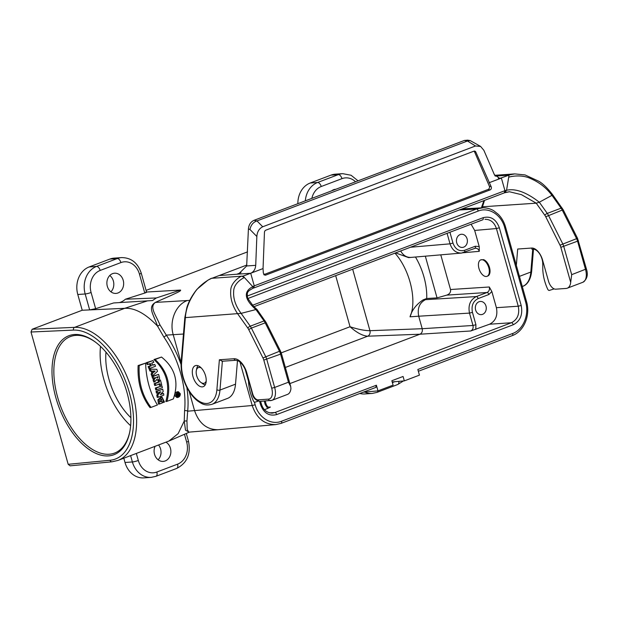 <?xml version="1.0" encoding="UTF-8"?>
<svg xmlns="http://www.w3.org/2000/svg" width="618" height="618" viewBox="0 0 618 618"><rect width="100%" height="100%" fill="white"/><g stroke="black" fill="none" stroke-linecap="round" stroke-linejoin="round"><path stroke-width="0.93" d="M513.226 324.759A2.202 1.197 -110.8 0 0 511.41 322.743C517.49 319.599 519.769 314.083 518.247 306.211L496.416 228.544L499.352 227.803L521.183 305.47C522.959 314.655 520.31 321.09 513.226 324.759L276.686 414.57C269.108 416.462 263.701 413.094 260.472 404.466L261.36 403.956C263.129 409.773 266.721 412.832 272.144 413.133L274.879 412.554L511.41 322.743L489.572 324.218L470.7 330.985L419.939 334.214L289.888 383.593M268.683 407.138L270.398 407.046L267.772 408.428L265.261 404.72L264.241 401.105M264.458 409.688L267.772 408.428M485.987 306.072A6.605 5.469 86 0 0 480.34 301.453A6.605 5.469 86 0 0 475.35 308.421A6.605 5.469 86 0 0 481.267 314.624A6.605 5.469 86 0 0 482.573 314.338A6.605 5.469 86 0 0 485.987 306.072M491.858 291.557L488.838 294.516L478.131 298.579C473.071 301.205 471.179 305.794 472.446 312.36L469.495 313.102L418.703 316.215L422.21 328.706L472.979 325.477L469.495 313.102C467.98 305.222 470.259 299.715 476.316 296.563L487.023 292.499C489.054 291.449 489.819 289.618 489.309 286.991L491.858 291.557L496.393 307.687L518.247 306.211L521.183 305.47M489.572 324.218C495.636 321.066 497.907 315.559 496.393 307.687M487.015 276.331L488.112 275.875A8.806 4.79 -110.8 0 0 486.984 262.364A8.806 4.79 -110.8 0 0 483.546 259.63L480.765 259.869A8.806 4.79 -110.8 0 0 479.406 269.803A8.806 4.79 -110.8 0 0 487.015 276.331A8.806 4.79 -110.8 0 0 486.289 262.627A8.806 4.79 -110.8 0 0 480.765 259.869M471.101 224.234L474.678 230.437L479.213 246.559L479.282 251.325C478.579 249.255 477.305 248.227 475.458 248.251M488.838 294.516A2.202 1.197 69.2 0 0 487.023 292.499L446.768 295.126C449.68 294.014 450.931 292.144 450.514 289.518L440.765 254.848M446.768 295.126L437.05 297.899L426.706 298.502A46.234 25.153 -110.8 0 0 415.474 257.026M425.323 256.176L437.05 297.899M394.964 253.148C410.02 269.95 417.32 300.804 410.02 316.81C411.959 310.043 416.347 304.38 423.175 299.838L426.706 298.502M410.02 316.81L418.703 316.207C417.204 308.336 419.46 302.828 425.454 299.684L476.316 296.563A2.202 1.197 69.2 0 1 478.131 298.579M395.613 252.901L408.637 257.629L411.001 257.412M411.032 257.405L410.962 257.412C406.613 257.575 403.183 255.427 400.68 250.978M352.669 269.209L369.95 330.692A4.403 3.569 -92.2 0 1 367.679 336.2L419.939 334.214C421.947 333.172 422.704 331.333 422.21 328.706L369.95 330.692C364.651 330.676 358.015 329.355 350.035 326.737L335.682 275.659M285.354 367.455L367.679 336.2C362.542 335.79 356.663 332.631 350.035 326.737L281.229 352.863M467.1 238.88A6.605 5.469 86 0 0 461.453 234.261A6.605 5.469 86 0 0 460.147 234.546A6.605 5.469 86 0 0 456.555 242.032A6.605 5.469 86 0 0 462.38 247.432A6.605 5.469 86 0 0 467.1 238.88M449.935 232.275L452.979 243.098C455.288 249.263 459.151 251.665 464.566 250.313A2.202 1.197 69.2 0 1 464.126 252.453A2.202 1.197 69.2 0 1 463.933 252.499L461.461 253.071C455.968 253.102 452.152 250.02 450.028 243.84L447.084 233.357M474.678 230.437L496.416 228.544C494.292 222.349 490.476 219.274 484.968 219.313M253.905 306.706L482.828 219.761M464.566 250.313L475.265 246.25A2.202 1.197 69.2 0 1 474.833 248.39L474.925 248.343M512.036 335.667A2.202 1.197 -110.8 0 0 512.229 335.62A2.202 1.197 -110.8 0 0 512.662 333.481L417.845 369.487L419.437 375.141L404.319 380.881L392.191 381.924M254.377 402.024L255.149 404.775C258.525 417.652 271.109 425.493 281.561 421.229L376.393 385.223L377.984 390.877L363.199 392.214M404.319 380.881L403.083 376.47L391.858 380.734L393.094 385.138L377.984 390.877M146.08 290.39L247.517 251.881M189.038 432.121L185.508 430.167L184.234 421.082L184.581 410.777A70.444 38.324 -110.8 0 0 163.847 336.995L157.528 326.095C153.503 314.191 146.798 306.667 156.385 301.916L171.062 295.466C174.879 293.581 181.939 290.761 180.417 290.066L145.809 292.082C147.099 292.067 146.752 292.391 144.767 293.056L139.452 274.129A17.613 14.585 86 0 0 120.912 262.58L100.186 270.445A17.613 14.585 86 0 0 91.093 292.492L95.643 308.683L89.656 309.912L82.217 310.244L32.136 329.263L74.623 327.347L124.705 308.328C134.585 307.656 145.524 313.581 157.528 326.095M110.058 460.271A2.202 1.831 -95.5 0 0 111.997 461.808L70.104 465.841L68.181 464.303L110.058 460.271A68.243 37.126 -110.8 0 0 129.371 392.53A68.243 37.126 -110.8 0 0 73.472 330.097A2.202 1.815 87.4 0 1 74.623 327.347A70.444 38.324 69.2 0 1 130.831 386.845A70.444 38.324 69.2 0 1 117.938 460.433L168.946 441.036L178.146 433.627L184.234 421.082M145.601 363.114L138.115 365.562C137.381 382.179 141.337 396.177 149.981 407.556L151.024 407.409C142.356 396.061 138.409 382.109 139.189 365.547L145.601 363.114C146.172 379.058 150.112 393.017 157.428 404.975L151.024 407.409M177.945 397.397L176.941 397.529L174.902 395.798C174.724 393.566 175.558 392.221 177.412 391.766L178.424 391.758C175.311 393.875 175.157 395.752 177.961 397.389C179.544 396.903 180.332 395.682 180.309 393.743L178.417 391.758M156.787 394.979L157.837 394.933L158.231 397.243L157.188 397.397L156.787 394.979L159.629 391.959M157.474 393.017L156.447 393.164L156.076 391.349L162.727 389.193L157.126 391.318L157.474 393.017L160.827 391.742L157.837 394.933M160.811 394.083L163.546 393.419L160.263 394.663L163.206 391.549L162.727 389.193M156.787 389.765L155.767 389.919L155.327 388.019L161.978 385.864L156.369 387.988L156.787 389.765L162.387 387.64L161.978 385.864M155.713 385.369L154.693 385.516L154.176 383.623L158.494 381.986L158.069 380.495L159.452 379.97L160.402 379.977L159.12 380.464L159.544 381.955L155.226 383.593L155.713 385.369L160.031 383.732L160.41 385.223L161.7 384.736L160.402 379.977M160.41 385.223L159.39 385.369L159.011 383.878M154.732 381.87L153.727 382.048L153.025 379.746L154.693 377.698L155.744 377.652L154.067 379.691L154.732 381.87L156.655 379.545L158.486 379.923L159.629 378.286L158.625 374.369L153.017 376.493L153.612 378.255L155.744 377.652M153.612 378.255L152.592 378.401L151.966 376.524L158.625 374.369M158.069 380.039L156.238 380.055M161.043 397.104L157.914 399.753L158.455 404.118L159.506 403.971L158.973 399.676L162.047 397.096L164.481 402.079L163.337 402.511L163.09 399.498L162.48 398.95L161.19 399.135L160.255 400.263L160.286 401.816L162.001 401.159L162.186 402.951L159.506 403.971M161.36 399.05L162.256 402.673L163.337 402.511M162.001 401.159L160.193 401.468M148.104 366.644L149.193 366.613L149.935 368.367L148.907 368.513L148.104 366.644L150.352 365.794L149.417 363.716M148.212 364.419L147.169 364.566L146.296 362.704L152.994 360.549L147.401 362.673L148.212 364.419L150.46 363.569L151.433 365.763L149.193 366.613M152.576 364.944L154.794 364.489L152.716 365.277L151.734 363.083L153.812 362.295L152.994 360.549M152.739 375.682L151.734 375.852L151.055 373.975L151.85 373.241L151.024 371.078L149.942 371.055L149.185 369.178L150.274 369.17L150.97 370.924L152.051 370.947L152.909 373.195L152.113 373.929L152.739 375.682L157.528 371.294L156.771 369.301L150.274 369.17M161.514 357.065L153.967 359.545C166.458 371.155 170.413 385.153 165.833 401.538L166.937 401.368C171.418 385.045 167.47 371.086 155.103 359.498L161.514 357.065C175.188 368.042 179.127 382.001 173.341 398.934L166.937 401.368M378.085 390.839A4.403 2.395 -110.8 0 1 377.003 392.384L372.268 393.427L364.875 393.952A22.016 18.231 -94 0 1 359.869 393.473M310.205 183.013L317.598 182.488L338.316 174.624A22.016 18.231 -94 0 1 342.673 173.658L335.288 174.176A22.016 18.231 86 0 0 330.931 175.141L310.205 183.013A22.016 18.231 86 0 0 297.861 203.677M281.561 421.229A2.202 1.197 -110.8 0 1 281.113 423.376A2.202 1.197 -110.8 0 1 280.927 423.415L275.875 424.581C264.489 424.674 256.601 418.316 252.206 405.516L239.985 362.032M275.906 424.581L218.139 429.719C206.837 429.749 198.981 423.384 194.562 410.638L189.154 391.41M181.089 362.712L173.218 334.709C169.123 320.873 175.844 304.589 187.308 300.541L189.78 300.379M186.837 387.37A72.646 39.521 69.2 0 1 187.663 411.202L252.206 405.516L255.149 404.775M184.581 410.777A2.202 1.251 5.8 0 1 187.663 411.202L186.953 420.974L187.184 429.371L188.753 432.152L218.139 429.719M109.772 275.497A10.127 8.389 -94 0 1 110.923 291.827M158.138 459.807A10.127 8.389 86 0 0 158.556 445.006M73.472 330.097L31 332.02L68.181 464.303M31 332.02L32.136 329.263M89.154 266.945L96.547 266.42L117.266 258.556A22.016 18.231 -94 0 1 121.622 257.59L114.237 258.115A22.016 18.231 86 0 0 109.88 259.073L89.154 266.945A22.016 18.231 86 0 0 77.791 294.5L82.217 310.244M136.339 453.442L138.308 460.472A4.403 0.595 164.3 0 1 132.391 461.963A22.016 18.231 -94 0 0 151.217 477.366L143.824 477.884A22.016 18.231 -94 0 1 125.006 462.48L132.391 461.963L130.614 455.62M123.809 458.201L125.006 462.48M55.867 397.722A63.623 34.608 69.2 0 1 59.104 343.6A63.623 34.608 69.2 0 1 95.234 341.955A63.623 34.608 69.2 0 1 129.626 432.53A63.623 34.608 69.2 0 1 95.211 453.048A63.623 34.608 69.2 0 1 55.867 397.722M155.064 446.335A10.127 8.389 86 0 0 155.489 456.656A10.127 8.389 86 0 0 163.198 461.399A10.127 8.389 86 0 0 170.761 453.28A10.127 8.389 86 0 0 165.964 442.194M119.382 302.604A19.815 16.408 86 0 0 125.4 299.22L156.346 297.953L152.522 300.549L113.65 302.951L95.643 308.683M125.4 299.22L144.767 293.056M147.571 300.835L124.705 308.328L89.656 309.912L85.176 293.975L77.791 294.5M156.385 301.916L155.365 302.403C149.317 307.107 155.296 313.921 159.931 324.829L166.273 335.111A2.202 0.749 -34.4 0 1 163.847 336.995M335.813 189.262A10.127 8.389 86 0 0 335.613 189.278A10.127 8.389 86 0 0 331.596 190.869M117.984 292.971A10.127 8.389 86 0 0 123.484 281.499A10.127 8.389 86 0 0 114.562 273.21A10.127 8.389 86 0 0 106.906 283.901A10.127 8.389 86 0 0 115.983 293.411A10.127 8.389 86 0 0 117.984 292.971M247.285 296.03L476.432 209.023L483.029 207.779M376.393 385.223L375.736 387.424M159.931 324.829L157.66 326.188M186.953 420.974L184.295 420.958M149.935 368.367L155.535 366.242L154.794 364.489M146.296 362.704L147.401 362.673M150.352 365.794L151.433 365.763M151.055 373.975L152.113 373.929M149.942 371.055L150.97 370.924M151.024 371.078L152.051 370.947M151.85 373.241L152.909 373.195M153.025 379.746L154.067 379.691M151.966 376.524L153.017 376.493M154.176 383.623L155.226 383.593M158.069 380.495L159.12 380.464M158.494 381.986L159.544 381.955M155.327 388.019L156.369 387.988M158.231 397.243L163.832 395.118L163.546 393.419M156.076 391.349L157.126 391.318M138.115 365.562L139.189 365.547M153.967 359.545L155.103 359.498M180.016 393.859L178.285 392.136C175.705 393.967 175.574 395.597 177.899 397.026C179.32 396.648 180.023 395.597 180.016 393.859M156.833 377.59A71.765 39.042 -110.8 0 0 156.694 377.158L157.899 376.694A71.765 39.042 69.2 0 1 158.038 377.134L157.598 378.116L156.833 377.59M155.133 371.063L153.14 371.024A71.765 39.042 69.2 0 1 153.666 372.415L155.133 371.063L153.426 371.789M178.787 395.443L177.397 396.965M177.775 392.26L178.857 393.318M176.903 394.608A70.444 38.324 69.2 0 1 176.91 394.686L176.23 395.412M176.277 394.245L179.205 393.287L176.315 394.075M177.52 395.574L178.563 395.505L177.992 395.072L177.011 396.123A71.765 39.042 -110.8 0 0 176.957 395.644L177.922 394.616A71.765 39.042 -110.8 0 0 177.876 394.238L176.841 394.632A71.765 39.042 -110.8 0 0 176.787 394.207M176.47 396.161L177.011 396.123M179.205 393.287A71.765 39.042 69.2 0 1 179.336 394.354C179.089 395.512 178.641 395.752 177.992 395.072M176.207 394.678L176.841 394.632M176.91 394.686L177.922 394.616M176.292 395.69L176.957 395.644M156.995 377.892L157.057 377.204A70.444 38.324 -110.8 0 0 157.003 377.034M153.171 371.117L154.137 371.132M178.911 393.844L178.223 394.106A71.765 39.042 69.2 0 1 178.301 394.748L178.988 394.485A71.765 39.042 -110.8 0 0 178.911 393.844M178.301 394.748L178.988 394.485L178.27 394.531M95.713 342.318A62.302 33.89 -110.8 0 0 70.375 336.571A62.302 33.89 -110.8 0 0 57.644 397.274A62.302 33.89 -110.8 0 0 114.6 453.064A62.302 33.89 -110.8 0 0 129.741 431.943M100.502 346.397A62.302 33.89 -110.8 0 0 103.924 379.699A62.302 33.89 -110.8 0 0 130.622 425.709M130.892 417.698A52.839 28.745 69.2 0 1 105.972 352.144M206.211 380.943A8.366 4.55 69.2 0 1 200.865 382.38A8.366 4.55 69.2 0 1 196.686 375.705A8.366 4.55 69.2 0 1 196.346 370.468L196.748 368.521A10.568 5.747 69.2 0 1 198.046 365.74M205.276 384.782A10.568 5.747 69.2 0 1 202.465 383.562L200.865 382.38M196.346 370.468A8.366 4.55 69.2 0 1 201.298 367.996M237.59 360.564L238.409 360.943M248.506 380.302A30.823 16.763 -110.8 0 0 253.11 400.255L253.31 400.703A2.202 1.197 -110.8 0 0 255.095 402.148L258.2 401.159M495.157 176.099L509.039 175.118L506.567 190.274L504.983 192.515M516.339 265.361L517.699 249.031L531.658 248.05A13.21 7.184 69.2 0 1 542.589 260.124L548.49 281.12A8.806 4.79 -110.8 0 0 555.775 289.178L566.119 288.444A13.21 7.184 -110.8 0 0 567.262 288.197A13.21 7.184 -110.8 0 0 570.692 282.38L560.835 247.324A6.605 3.592 -110.8 0 0 560.008 245.184L545.74 216.763A6.605 3.592 -110.8 0 0 544.883 215.334L536.231 203.183L481.7 206.837L481.615 207.841M552.044 194.585L551.967 195.342L539.313 202.217L547.285 213.403A8.806 4.79 69.2 0 1 548.421 215.311L562.689 243.731A8.806 4.79 69.2 0 1 563.794 246.582L571.689 274.67L570.692 282.38M498.317 178.293L501.391 178.077L504.945 190.668L506.567 190.274C515.443 188.227 526.358 192.206 539.313 202.217L536.231 203.183L521.476 194.67L509.441 191.75L505.238 192.453M507.811 175.203L514.763 173.905L525.045 174.925L538.517 181.12C542.55 183.291 547.247 187.802 552.616 194.678L563.253 209.873L577.521 238.293L586.397 268.915C588.328 274.856 587.139 279.313 582.805 282.295A13.21 7.184 -110.8 0 0 585.509 269.425L577.614 241.337A8.806 4.79 -110.8 0 0 576.509 238.486L562.241 210.066L545.74 216.763M509.039 175.118L499.838 178.424L494.385 174.709L483.863 150.298L480.619 146.451L475.505 145.979L262.727 226.775C259.143 228.56 257.188 231.796 256.849 236.493L255.721 265.331C255.396 269.216 253.72 271.858 250.707 273.256L254.245 285.856L504.929 190.668L504.288 192.855L509.441 191.75M185.624 317.289L185.361 317.621C185.871 309.494 188.753 301.499 193.998 293.627C199.568 284.017 212.298 277.505 211.827 278.301L241.854 276.184L244.458 277.59L252.77 286.636L254.261 285.856M242.055 276.169L243.083 276.099L244.458 277.59C243.747 277.598 233.419 282.92 233.666 291.727C233.187 298.795 235.667 306.01 241.113 313.372L256.462 309.409M205.539 375.729A11.224 6.11 -110.8 0 0 195.273 365.678A11.224 6.11 -110.8 0 0 193.55 378.34A11.224 6.11 -110.8 0 0 203.245 386.675A11.224 6.11 -110.8 0 0 205.539 375.729M235.52 384.164L219.977 390.066A30.823 16.763 -110.8 0 1 211.928 404.334L227.47 398.432A30.823 16.763 -110.8 0 0 235.52 384.164L237.49 360.526M235.883 360.271A2.202 1.823 -94 0 1 234.029 358.734L219.382 359.769L222.387 361.159M211.928 404.334C204.674 406.157 201.862 403.716 197.737 401.067C193.797 398.023 190.367 393.836 187.432 388.498C182.696 379.529 180.603 370.638 181.151 361.831A2.202 1.221 4.8 0 0 181.615 362.666L185.361 317.621L241.113 313.372L250.244 326.188A2.202 0.803 144.5 0 0 247.849 328.119A6.605 3.592 69.2 0 1 248.699 329.548L262.967 357.969A6.605 3.592 69.2 0 1 263.801 360.109L271.696 388.197A11.008 5.987 69.2 0 1 268.49 399.128L258.146 399.861A6.605 3.592 69.2 0 1 252.685 393.82L246.783 372.824A15.411 8.382 -110.8 0 0 234.029 358.734M268.49 399.128A2.202 1.823 -94 0 0 270.808 400.572A13.21 7.184 -110.8 0 0 271.951 400.325L287.494 394.423A13.21 7.184 -110.8 0 0 290.923 388.606L290.707 386.528L288.467 382.21L274.655 387.455L266.76 359.367A8.806 4.79 -110.8 0 0 265.655 356.516L251.387 328.096L265.199 322.851L279.467 351.271L262.967 357.969M248.699 329.548L251.387 328.096A8.806 4.79 -110.8 0 0 250.244 326.188L264.056 320.943L256.091 309.757C244.311 299.297 243.206 291.596 252.785 286.636L252.924 288.22L253.72 288.027L254.245 285.856M219.205 275.528L236.787 274.238L239.004 273.55L246.667 265.972L248.413 229.077C248.784 224.774 250.653 221.862 254.006 220.332L256.972 220.912L262.727 226.775M480.626 146.443L470.19 140.572L467.447 140.981L464.396 140.441L254.006 220.332M464.396 140.441L467.733 140.162M475.505 145.979L467.447 140.989M467.216 141.089L256.972 220.912M256.849 236.493L249.942 229.463C250.877 225.13 253.133 222.31 256.702 221.005M236.794 274.238L250.707 273.256L243.083 276.099M504.466 192.816L253.72 288.027M263.044 268.575L264.458 232.353A2.202 1.746 -78 0 1 265.856 230.166L473.898 151.178A2.202 1.746 -78 0 1 474.717 151.101A2.202 1.746 -78 0 1 475.837 152.09L491.101 186.566C491.681 188.073 491.38 189.178 490.182 189.881L265.748 275.095L264.898 275.164L263.33 273.056L263.044 268.575L250.707 273.256M475.837 152.09L474.547 151.819L489.356 186.203C489.773 187.671 489.371 188.753 488.15 189.448L263.716 274.662M474.547 151.819L474.029 151.132M501.391 178.077L489.047 182.758M531.642 248.05L531.982 249.255L532.971 249.185A11.008 5.987 69.2 0 1 542.743 263.731L542.782 268.413A30.823 16.763 -110.8 0 0 547.386 288.513L547.587 288.969A2.202 1.197 -110.8 0 0 549.371 290.414L554.168 288.884M269.425 412.847L274.879 412.554A2.202 1.197 -110.8 0 1 276.686 414.57M472.446 312.36L475.93 324.736L475.783 329.448M463.152 252.77L479.282 251.325M450.514 289.518L489.309 286.991M423.175 299.838L425.454 299.684M470.7 330.985C472.731 329.942 473.488 328.104 472.979 325.477L475.93 324.736M265.261 404.72L266.149 404.218C267.138 406.528 268.258 407.532 269.502 407.231L270.398 407.046M475.265 246.25L479.213 246.559M410.522 247.239L450.028 243.84L452.979 243.098M461.499 253.056L474.817 248.397A2.202 1.197 69.2 0 1 474.639 248.436M482.496 219.877A2.202 1.197 -110.8 0 0 482.697 219.83A2.202 1.197 -110.8 0 0 483.137 217.69C490.715 215.798 496.115 219.166 499.352 227.803M260.472 404.466L259.614 401.406M252.476 305.277L483.137 217.69M512.662 333.481C523.261 329.757 529.441 314.778 525.624 302.071L504.659 227.501C501.283 214.616 488.699 206.775 478.247 211.039L247.818 298.533M245.23 369.502L248.529 381.236M181.035 364.458A72.646 39.521 69.2 0 0 166.273 335.111L183.461 334.037M392.384 382.596L394.717 381.708M138.308 460.472A17.613 14.585 86 0 0 156.848 472.028L177.575 464.157A17.613 14.585 86 0 0 186.667 442.117L184.465 434.276M372.268 393.427A22.016 18.231 -94 0 1 364.767 392.067M156.346 297.953L180.417 290.066M478.247 211.039A2.202 1.197 69.2 0 0 476.432 209.023L459.282 209.973M155.365 302.403L187.308 300.541M120.912 262.58A4.403 2.395 -110.8 0 0 117.266 258.556L109.88 259.073M355.566 181.769A17.613 14.585 86 0 0 341.963 178.648A4.403 2.395 -110.8 0 0 338.316 174.624L330.931 175.141M341.963 178.648L321.236 186.512A17.613 14.585 86 0 0 311.843 198.37M91.093 292.492A4.403 0.595 164.3 0 1 85.176 293.975A22.016 18.231 -94 0 1 96.547 266.42A4.403 2.395 -110.8 0 1 100.186 270.445M305.331 200.842A22.016 18.231 -94 0 1 317.598 182.488A4.403 2.395 -110.8 0 1 321.236 186.512M525.624 302.071L526.513 301.561L505.547 226.991L504.659 227.501M156.848 472.028A4.403 2.395 69.2 0 1 155.952 476.316L176.671 468.452C187.123 463.052 191.047 453.936 188.444 441.097A4.403 0.595 -15.7 0 1 186.667 442.117M177.575 464.157A4.403 2.395 69.2 0 1 176.671 468.452M139.452 274.129A4.403 0.595 -15.7 0 0 141.228 273.117C137.814 262.882 131.279 257.706 121.622 257.59M403.454 380.951L397.722 384.512A4.403 2.395 -110.8 0 0 398.849 381.352M157.057 377.204L158.038 377.134M563.245 209.873L562.241 210.066A8.806 4.79 -110.8 0 0 561.098 208.158L551.967 195.342C546.474 188.003 539.514 182.488 531.094 178.795C521.121 173.681 508.792 176.957 508.691 177.266M544.883 215.334A2.202 0.803 144.5 0 1 547.285 213.403L561.098 208.158A2.202 0.803 -35.5 0 1 562.218 208.158M560.008 245.184L577.521 238.293M560.835 247.324L578.502 240.827M571.689 274.67L586.397 268.915M519.429 276.37L530.831 272.036L532.731 249.209M522.782 286.304A30.823 16.763 -110.8 0 0 530.831 272.036A2.202 1.221 4.8 0 0 531.673 271.178C530.553 281.615 525.74 285.454 522.782 286.304L522.28 286.497M484.504 200.402L482.156 207.81M288.467 382.21L280.572 354.122L281.46 353.612L280.479 351.078L279.467 351.271A8.806 4.79 69.2 0 1 280.572 354.122L263.801 360.109M265.176 320.935A2.202 0.803 -35.5 0 0 264.056 320.943A8.806 4.79 69.2 0 1 265.199 322.851L266.211 322.658L280.479 351.078M260 401.399A2.202 1.823 -94 0 1 258.146 399.861M271.696 388.197L274.655 387.455A13.21 7.184 -110.8 0 1 271.951 400.325L260.031 401.399C255.721 400.534 253.141 397.984 252.291 393.759L252.685 393.82M252.291 393.759L246.783 372.824M219.382 359.769L216.895 389.68A28.621 15.566 69.2 0 1 197.281 399.923A28.621 15.566 69.2 0 1 181.615 362.666M222.38 361.229L219.977 390.066A2.202 1.221 -175.2 0 1 216.895 389.68M241.854 276.184C241.854 275.419 230.414 281.847 230.715 291.039C230.228 298.571 232.569 306.204 237.737 313.929L247.849 328.119M249.942 229.463L248.413 229.077M246.667 265.972L255.721 265.331M240.95 272.662L236.787 274.238M490.182 189.881L488.15 189.448M491.101 186.566L489.356 186.203M265.748 275.095L264.102 274.747M266.149 404.218L265.253 401.028M461.461 253.071L410.962 257.412M189.487 432.09L168.946 441.036M505.547 226.991C504.133 222.016 501.723 217.806 498.324 214.369L493.921 210.885C492.492 209.857 487.633 207.509 482.117 207.81L462.048 208.93M260.626 401.36L261.36 403.956M275.867 424.581L281.113 423.376L375.922 387.378M526.513 301.561C530.661 315.234 524.002 331.503 512.214 335.628L418.347 371.271M151.217 477.366L155.952 476.316M186.304 433.473L188.444 441.097M111.997 461.808L117.938 460.433M146.574 292.144L141.228 273.117M358.038 180.827L351.086 175.257L342.673 173.658M377.003 392.384L397.722 384.512M161.059 397.096L162.094 397.088M582.805 282.295L567.262 288.197M533.496 249.193L531.673 271.178M483.925 200.618L481.723 206.798M494.678 175.319L514.763 173.905M246.389 372.762C244.612 367.146 242.04 363.253 238.664 361.09L235.914 360.271L221.932 361.26M211.704 278.262L207.911 280.178L196.995 289.27C190.607 297.196 188.026 303.84 186.883 307.424L184.836 317.575L181.151 361.831M281.46 353.612L290.715 386.528M266.211 322.658L256.98 309.425L253.419 306.227L247.772 298.394L247.347 296.555C247.354 292.6 246.482 291.758 253.171 288.158M241.661 276.153L242.719 276.37M469.742 140.518L467.494 140.124M211.912 278.293L219.228 275.52M219.266 275.504L246.852 265.029"/></g></svg>
